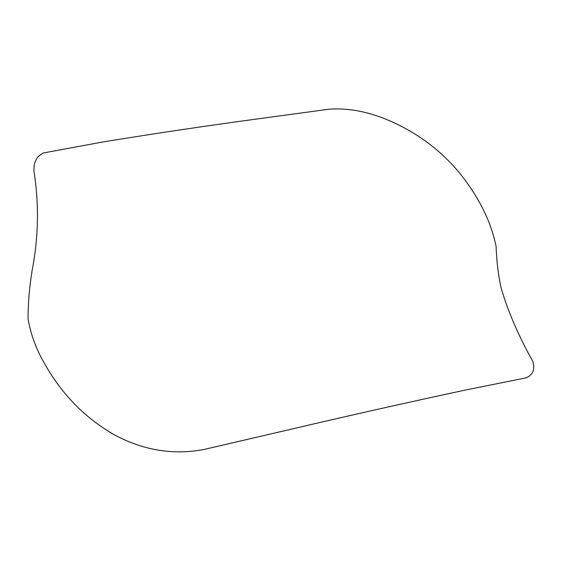 <?xml version="1.0" encoding="UTF-8"?>
<svg xmlns="http://www.w3.org/2000/svg" width="561" height="561" viewBox="0 0 561 561"><rect width="100%" height="100%" fill="white"/><g stroke="black" fill="none" stroke-linecap="round" stroke-linejoin="round"><path stroke-width="0.84" d="M501.043 287.681C498.315 275.283 496.66 261.517 496.085 246.391C492.902 230.88 487.123 215.782 478.736 201.097C461.773 171.21 438.961 147.929 410.294 131.246C381.838 114.746 354.762 107.396 329.083 109.192L255.143 119.234C206.02 125.888 155.593 133.406 103.862 141.793L43.702 152.908C36.689 156.063 33.457 162.227 34.011 171.414C39.158 204.576 38.513 237.717 32.068 270.83C29.396 287.302 28.057 303.326 28.05 318.9C30.82 334.714 36.479 349.91 45.027 364.475C61.991 394.355 84.802 417.636 113.462 434.319C142.69 450.245 172.788 455.315 203.755 449.522L291.355 429.158C349.868 415.413 407.482 402.461 464.213 390.302L526.162 377.834C532.95 374.846 535.194 369.426 532.887 361.572C518.357 335.492 507.74 310.864 501.043 287.681"/></g></svg>
